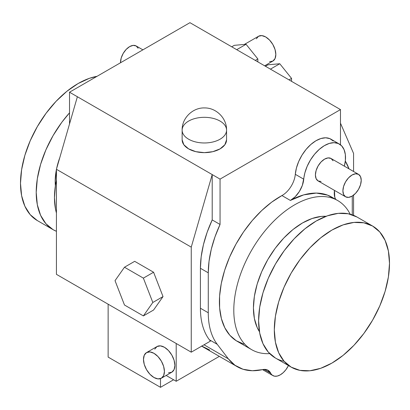 <?xml version="1.0" encoding="UTF-8"?>
<svg xmlns="http://www.w3.org/2000/svg" width="410" height="410" viewBox="0 0 410 410"><rect width="100%" height="100%" fill="white"/><g stroke="black" fill="none" stroke-linecap="round" stroke-linejoin="round"><path stroke-width="0.61" d="M316.197 221.021A81.452 47.027 -60 0 1 356.92 216.987L348.198 213.753L338.24 213.359L327.431 215.814L316.197 221.021L304.963 228.785L294.154 238.81L284.202 250.705L275.474 264.014L268.309 278.226L262.984 292.796L259.709 307.167L258.602 320.779L259.709 333.115L262.984 343.698L268.309 352.123L275.474 358.063A81.452 47.027 -60 0 1 262.984 292.796A81.452 47.027 -60 0 1 316.197 221.021M284.089 361.277A81.452 47.027 -60 0 1 275.474 358.063L291.182 367.135A81.452 47.027 -60 0 1 278.692 301.868A81.452 47.027 -60 0 1 331.905 230.087A81.452 47.027 -60 0 1 372.628 226.053A81.452 47.027 -60 0 1 372.634 320.107A81.452 47.027 -60 0 1 291.182 367.135L299.905 370.363L309.863 370.763L320.671 368.308L331.905 363.101L343.139 355.337L353.948 345.312L363.901 333.417L372.628 320.107L379.793 305.896L385.118 291.325L388.393 276.955L389.5 263.343L388.393 251.007L385.118 240.424L379.793 231.998L372.628 226.053L363.901 222.825L353.948 222.425L343.139 224.88L331.905 230.087L320.671 237.856L309.863 247.876L299.905 259.771L291.177 273.08L284.017 287.292L278.692 301.862L275.417 316.233L274.31 329.845L275.417 342.181L278.692 352.764L284.017 361.189L291.177 367.135M352.262 214.85L352.262 196.041L352.262 214.85M267.996 64.795L265.449 66.266L267.996 64.795L279.774 63.745L270.426 69.141L279.774 63.745L267.996 64.795M257.849 61.884L257.849 58.943L255.302 60.413L257.849 58.943L246.067 44.285L236.719 49.682L246.067 44.285L234.289 45.336L231.742 46.807L234.289 45.336L246.067 44.285L257.849 58.943L257.849 61.884M353.569 153.422L353.569 171.482L353.569 153.422L340.479 123.19L353.569 153.422M353.569 195.145L353.569 215.342L353.569 195.145M268.012 370.25A18.511 10.686 -60 0 0 262.564 369.625A86.079 49.697 120 0 1 237.226 366.704A86.079 49.697 120 0 1 228.375 358.858L204.031 344.8L228.375 358.858L217.249 344.323A86.079 49.697 120 0 1 208.275 312.768L200.418 308.238A86.079 49.697 120 0 0 209.397 339.793L217.249 344.323L209.397 339.793L210.412 341.12L191.255 352.18L210.412 341.12L209.397 339.793C206.461 335.959 204.231 331.362 202.704 326.001C201.182 320.64 200.418 314.721 200.418 308.238L208.275 312.768L208.275 272.819L209.033 261.308L211.293 249.213L214.999 236.826L220.052 224.46L220.052 179.114L212.201 174.578L220.052 179.114L340.479 109.588L189.948 22.678L69.521 92.204L69.521 123.948L69.521 92.204L189.948 22.678L340.479 109.588L340.479 144.786L340.479 109.588L220.052 179.114L220.052 224.46L212.201 219.924A86.079 49.697 120 0 0 200.418 268.284L208.275 272.819L200.418 268.284L201.177 256.778L203.437 244.678L207.142 232.291L212.201 219.924L220.052 224.46A86.079 49.697 120 0 0 208.275 272.819L208.275 312.768C208.275 319.257 209.033 325.176 210.561 330.537C212.083 335.898 214.312 340.495 217.249 344.323L228.375 358.858L234.966 365.259L243.048 369.261L252.345 370.732L262.564 369.625L267.412 369.948L272.312 375.217L274.572 376.195L277.298 376.072L280.266 374.853L283.238 372.639L285.965 369.62L288.461 365.561A14.811 8.548 -60 0 1 272.86 375.586A14.811 8.548 -60 0 1 270.708 373.218L264.101 369.4L270.708 373.218A18.511 10.686 -60 0 0 268.012 370.25L267.92 370.199M134.685 261.329L124.476 267.223L143.372 278.129L152.817 302.478L143.372 315.915L124.476 305.009L115.031 280.66L124.476 267.223L143.372 278.129L152.817 302.478L143.372 315.915L124.476 305.009L115.031 280.66L124.476 267.223L134.685 261.329L153.581 272.235L143.372 278.129L153.581 272.235L163.026 296.584L152.817 302.478L163.026 296.584L153.581 310.021L143.372 315.915L153.581 310.021L163.026 296.584L153.581 272.235L134.685 261.329M166.142 375.468L176.203 381.274L219.329 356.377L176.203 381.274L176.203 343.488L176.203 381.274L166.142 375.468M348.987 168.838L345.317 161.094A86.079 49.697 120 0 1 348.987 168.838M243.914 344.144L236.237 340.731L229.81 335.221L224.813 327.774L221.39 318.596L219.632 307.951L219.596 296.138L221.282 283.489L224.639 270.369L229.574 257.147L235.945 244.196L243.571 231.886L252.242 220.57L261.708 210.561L271.697 202.145L281.931 195.565A86.079 49.697 120 0 0 224.357 271.282A86.079 49.697 120 0 0 237.226 341.33L251.627 349.643A86.079 49.697 -60 0 1 238.43 280.665A86.079 49.697 -60 0 1 294.667 204.81A86.079 49.697 -60 0 1 337.702 200.546A86.079 49.697 -60 0 1 350.171 214.21A86.079 49.697 120 0 0 251.627 250.243A86.079 49.697 120 0 0 269.693 353.61A86.079 49.697 -60 0 1 251.627 349.643M334.627 199.009L327.616 195.145L316.351 193.079L303.733 194.873L290.372 200.439L295.169 196.779L299.351 191.516L302.349 185.371L304.881 172.846L307.167 166.316L310.462 159.982L314.588 154.216L319.293 149.353L324.305 145.678L329.338 143.408L334.088 142.67L338.281 143.51L341.679 145.878L344.077 149.635L345.338 154.565L345.389 160.377L344.369 166.173A29.617 17.102 120 0 0 339.383 144.053A29.617 17.102 120 0 0 317.586 150.941A29.617 17.102 120 0 0 303.748 179.19L295.303 174.317L296.44 167.972L298.721 161.438L302.021 155.108L306.142 149.342L310.852 144.479L315.864 140.804L320.892 138.534L325.642 137.796L329.84 138.636L333.238 140.999M191.255 352.18L56.431 274.341L191.255 352.18L191.255 247.133L56.431 169.289L56.431 274.341L56.431 169.289L191.255 247.133L212.201 174.578L77.377 96.739L56.431 169.289L77.377 96.739L69.521 92.204L212.201 174.578L191.255 247.133L191.255 352.18M188.636 139.21A22.212 12.823 180 0 1 182.132 130.144A22.212 12.823 0 0 0 204.344 142.967A22.212 12.823 0 0 0 226.561 130.144A22.212 12.823 180 0 1 212.846 141.993A22.212 12.823 180 0 1 188.636 139.21M200.418 308.238L200.418 268.284L200.418 308.238M164.42 371.45L163.626 366.361L161.355 361.128L157.958 356.546L153.95 353.312L149.942 351.918L146.544 352.579L144.274 355.193L143.479 359.36L144.274 364.449L146.544 369.682L149.942 374.263L153.95 377.497L157.958 378.891L161.355 378.23L163.626 375.616L164.42 371.45M129.668 46.596L126.162 49.425L123.19 53.438L121.201 58.015L120.509 62.766A12.956 7.482 -60 0 1 129.668 46.596A12.956 7.482 -60 0 1 136.146 45.956L133.173 45.377L129.668 46.596M138.134 48.242L136.146 45.956L142.89 49.846M291.556 78.402L289.009 79.873L291.556 78.402L279.774 63.745L291.556 78.402L291.556 81.344L291.556 78.402M173.584 379.762L160.494 387.322L108.137 357.095L160.494 387.322L160.494 378.625L160.494 387.322L173.584 379.762M78.095 83.553L89.329 78.346L97.047 76.316A81.452 47.027 120 0 0 29.305 142.88A81.452 47.027 120 0 0 37.371 220.595L30.207 214.655L24.882 206.23L21.607 195.647L20.5 183.311L21.607 169.699L24.882 155.328L30.207 140.758L37.371 126.546L46.099 113.237L56.052 101.342L66.861 91.317L78.095 83.553M53.08 229.667A81.452 47.027 120 0 1 69.521 112.842L61.802 122.303L53.074 135.613L45.915 149.829L40.59 164.4L37.315 178.765L36.208 192.377L37.315 204.713L40.59 215.296L45.915 223.722L53.074 229.667L56.431 231.307A81.452 47.027 120 0 1 53.08 229.667L37.371 220.595M55.381 185.781L55.186 181.42L56.431 169.479A54.612 31.529 120 0 0 55.381 185.781M56.559 168.843L59.793 157.64A54.612 31.529 120 0 0 56.565 168.838M256.347 38.781L258.541 36.254L261.826 35.614L265.706 36.962L269.58 40.088L272.865 44.521L275.059 49.584L275.833 54.504L275.059 58.538L272.865 61.064L269.58 61.7M153.95 353.312A14.811 8.548 -120 0 0 146.544 352.579A14.811 8.548 -120 0 0 146.544 369.682A14.811 8.548 -120 0 0 161.355 378.23A14.811 8.548 -120 0 0 163.626 366.361A14.811 8.548 -120 0 0 153.95 353.312M164.42 347.265A14.811 8.548 -120 0 0 157.015 346.532L160.412 345.876L164.42 347.265L168.428 350.499L171.826 355.086L174.096 360.318L174.896 365.407L174.096 369.574L171.826 372.183A14.811 8.548 -120 0 0 174.096 360.318A14.811 8.548 -120 0 0 164.42 347.265M326.078 216.301A69.418 40.078 120 0 0 267.807 259.591A69.418 40.078 120 0 0 259.458 331.695L257.167 327.503L254.374 318.483L253.431 307.966L254.374 296.363L257.167 284.12L261.703 271.702L267.807 259.586L275.248 248.245L283.735 238.107L292.94 229.564L302.518 222.948L312.097 218.509L321.302 216.418L326.083 216.301M335.708 199.393A18.511 10.686 -60 0 1 334.483 190.389L334.775 197.225L335.703 199.393M220.052 121.073A22.212 12.823 0 0 0 195.847 118.295A22.212 12.823 0 0 0 182.132 130.144C181.809 118.116 192.761 107.42 204.677 107.932C216.362 107.789 226.863 118.362 226.561 130.144A22.212 12.823 0 0 0 220.052 121.073M182.132 139.815A22.212 12.823 0 0 0 204.344 152.643A22.212 12.823 0 0 0 226.561 139.815L224.87 144.725L220.052 148.886L212.846 151.664L204.344 152.643L195.847 151.664L188.636 148.886L183.823 144.725L182.132 139.815L182.132 130.144M339.383 144.053L330.942 139.18A29.617 17.102 120 0 0 309.145 146.068A29.617 17.102 120 0 0 295.303 174.317L303.748 179.19A18.511 10.686 120 0 1 290.372 200.439L281.931 195.565A18.511 10.686 120 0 0 295.303 174.317M244.365 44.439L258.541 36.254A14.324 8.272 60 0 1 272.865 44.521A14.324 8.272 60 0 1 272.865 61.064L264.65 65.805M333.038 160.771L331.054 158.486L328.082 157.906L324.577 159.126L321.066 161.955L318.093 165.968L316.11 170.545L315.413 174.998L316.11 178.642L318.093 180.928L321.066 181.507M212.201 219.924L212.201 174.578L212.201 219.924M56.431 213.005A74.974 43.286 -60 0 1 56.431 179.99L55.488 185.1L54.468 197.63L55.488 208.987L56.431 213.005M352.062 196.159A12.956 7.482 120 0 0 360.528 184.736A12.956 7.482 120 0 0 358.54 174.352A12.956 7.482 120 0 0 345.584 181.835A12.956 7.482 120 0 0 345.584 196.8A12.956 7.482 120 0 0 352.062 196.159L355.567 193.325L358.54 189.317L360.528 184.736L361.225 180.287L360.528 176.638L358.54 174.352L355.567 173.778L352.062 174.998L348.556 177.827L345.584 181.835L343.601 186.417L342.898 190.865L343.601 194.514L345.584 196.8L348.556 197.374L352.062 196.159M358.54 174.352L331.054 158.486A12.956 7.482 120 0 0 318.093 165.968A12.956 7.482 120 0 0 318.093 180.928L345.584 196.8M209.669 349.991L201.587 345.989M108.137 304.189L108.137 357.095L108.137 304.189M337.702 200.546L331.746 197.107A86.079 49.697 120 0 0 290.372 200.439L281.931 195.565M161.355 378.23L171.826 372.183L168.428 372.844M154.749 349.146L157.015 346.532L146.544 352.579M201.766 346.112A86.079 49.697 120 0 0 203.847 347.434L237.226 366.704M356.92 216.987L372.628 226.053M262.543 369.63L272.804 375.555M226.561 130.144L226.561 139.815"/></g></svg>
